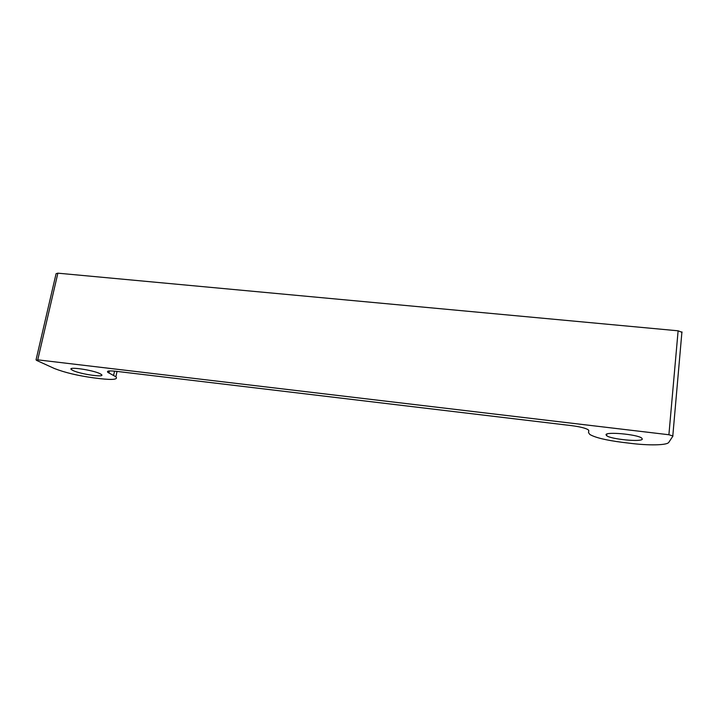 <?xml version="1.0" encoding="UTF-8"?>
<svg xmlns="http://www.w3.org/2000/svg" width="718" height="718" viewBox="0 0 718 718"><rect width="100%" height="100%" fill="white"/><g stroke="black" fill="none" stroke-linecap="round" stroke-linejoin="round"><path stroke-width="1.08" d="M606.019 434.74L606.674 435.727C611.036 439.281 641.605 442.243 642.323 439.12L641.677 438.025C637.108 434.354 605.651 431.509 606.019 434.74M72.913 370.479C80.47 374.249 105.986 377.883 101.409 374.518L100.161 373.764C93.062 370.003 66.684 366.207 71.432 369.608L72.913 370.479M668.826 442.315L672.981 435.988L668.898 434.749L37.749 359.844L36.412 360.319L54.514 368.558C65.024 372.633 78.1 375.738 93.744 377.874L100.161 378.664C113.031 380.091 118.264 379.463 115.885 376.77L107.799 372.337C106.488 370.919 109.217 370.569 115.984 371.287L571.384 425.612C579.758 426.698 585.332 428.063 588.123 429.696L588.814 430.656L588.527 432.631L589.837 434.471C595.15 437.594 605.92 440.206 622.129 442.315L630.637 443.347C648.291 445.564 666.071 445.331 668.557 442.629L668.826 442.315M682.073 332.335L678.115 330.81L57.88 273.172L56.085 273.693L36.053 359.808M113.615 375.379L114.53 371.125M108.965 373.055L109.423 370.946M588.527 432.631L588.769 430.378M668.898 434.749L678.115 330.81M37.749 359.844L57.88 273.172M606.674 435.727L606.845 434.067M115.885 376.77L117.025 371.412M107.799 372.337L108.05 371.161M672.82 435.691L681.929 331.887M71.432 369.608L71.674 368.514"/></g></svg>
